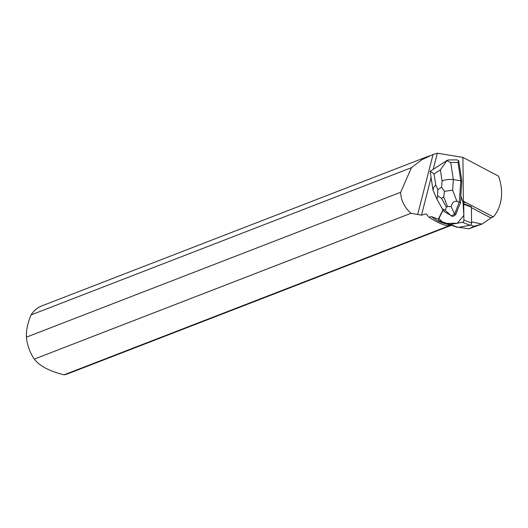 <?xml version="1.0" encoding="UTF-8"?>
<svg xmlns="http://www.w3.org/2000/svg" width="528" height="528" viewBox="0 0 528 528"><rect width="100%" height="100%" fill="white"/><g stroke="black" fill="none" stroke-linecap="round" stroke-linejoin="round"><path stroke-width="0.79" d="M463.643 203.676L462.957 201.564L463.848 215.358L457.36 223.212L446.945 223.403L442.154 221.773L438.946 218.434A1.802 1.175 -68.8 0 0 439.276 220.79A1.802 1.175 -68.8 0 0 439.309 220.803L449.955 224.426A1.802 1.175 -68.8 0 0 450.371 224.453L462.416 222.314A1.802 1.175 -68.8 0 0 463.894 220.07L463.729 204.211A1.802 1.175 -68.8 0 0 463.643 203.676L471.319 206.646A1.802 1.175 111.2 0 1 471.398 207.181L471.563 223.04A1.802 1.175 111.2 0 1 470.085 225.284L458.047 227.423A1.802 1.175 111.2 0 1 457.624 227.396L446.978 223.773M443.111 210.144L438.94 218.44L443.111 210.144M458.72 160.703L456.938 159.878L448.246 159.958L446.853 160.677L440.378 169.91L442.061 180.932C445.388 179.566 449.15 179.137 453.347 179.645L450.734 162.512L458 162.446L458.72 160.703L461.842 181.13L460.825 195.71L462.693 201.419L463.373 201.161L493.264 216.922L490.941 217.945L471.405 207.643M433.264 169.191L437.356 153.199L462.917 157.384L463.373 201.161M411.028 213.266C404.435 207.398 400.976 200.409 400.653 192.284L26.4 337.168A36.359 27.317 68.8 0 0 34.294 359.106L411.028 213.266L421.502 215.147L426.162 213.899L429.013 217.219L431.607 216.632L438.431 219.239A1.802 1.175 111.2 0 1 438.702 218.348L438.94 218.44M442.939 209.913L438.702 218.348M465.029 202.726L462.693 201.419M454.601 214.051L451.13 206.567C452.265 202.462 454.232 200.765 457.024 201.485L459.301 202.145L454.601 214.051L455.888 214.546L456.179 213.101A5.867 3.815 -68.8 0 0 457.288 210.296L460.588 202.646L459.301 202.145L460.792 180.728L461.842 181.13M457.288 210.296L456.179 213.101M429.667 155.932A36.359 27.317 68.8 0 0 427.139 156.724A36.359 27.317 68.8 0 0 422.512 159.238L422.789 159.278A36.188 27.185 -111.2 0 1 427.304 156.842L430.742 155.516M470.653 225.014L474.065 226.334L481.906 224.096L468.725 228.829L458.819 227.284M439.309 220.803L450.78 225.067M443.824 222.552L439.276 220.79M452.047 225.496L443.758 223.258A36.188 27.185 -111.2 0 1 431.607 216.632M422.789 159.278L433.046 154.526L437.356 153.199M427.139 156.724L41.732 305.923A36.359 27.317 68.8 0 0 31.046 314.932L411.444 167.673L422.512 159.238M450.8 225.159A36.188 27.185 -111.2 0 1 447.539 225.674C443.051 225.086 436.874 222.268 429.013 217.219M417.701 214.467L433.046 154.526M474.065 226.334L468.725 228.829M447.539 225.674L447.975 225.832A36.359 27.317 68.8 0 0 451.163 225.258M447.975 225.832L448.859 225.865L64.086 374.821A36.359 27.317 68.8 0 0 67.987 373.738L451.381 225.317M64.086 374.821C49.652 371.323 39.719 366.082 34.294 359.106M26.4 337.168C26.123 330.482 27.667 323.063 31.046 314.932M411.444 167.673L400.653 192.284M481.906 224.096L471.557 221.859M462.917 157.384L498.564 176.18C501.349 184.18 502.207 191.869 501.151 199.247C500.023 206.441 497.396 212.335 493.264 216.922M490.941 217.945L481.991 224.063M458 162.446L460.792 180.728L453.347 179.645L452.615 190.159L444.431 191.36L441.626 187.222L437.864 189.611L437.567 195.723L441.54 198.356L443.751 196.951L444.431 191.36M450.734 162.512L446.853 160.677M430.142 171.303L433.026 190.219L433.541 187.565L435.752 184.945L434.069 173.917L430.142 171.303L447.381 160.222M461.03 196.33L460.588 202.646M455.888 214.546L452.793 216.513L444.325 211.662L442.669 209.497C442.226 208.666 443.058 208.949 445.177 210.349L451.506 216.018L454.575 214.051M451.13 206.567L447.473 206.521L446.437 207.181L445.177 210.349M436.907 199.109L433.026 190.219M436.999 199.3L437.567 195.723M457.624 227.396L449.955 224.426M470.085 225.284L462.416 222.314M450.371 224.453L458.047 227.423M471.398 207.181L463.729 204.211M463.894 220.07L471.563 223.04M421.502 215.147L431.105 177.632M442.061 180.932L441.626 187.222M434.069 173.917L440.378 169.91M437.864 189.611L435.752 184.945M457.024 201.485L452.615 190.159M443.751 196.951L447.473 206.521M446.437 207.181L441.54 198.356M437.019 199.327L442.669 209.497"/></g></svg>
